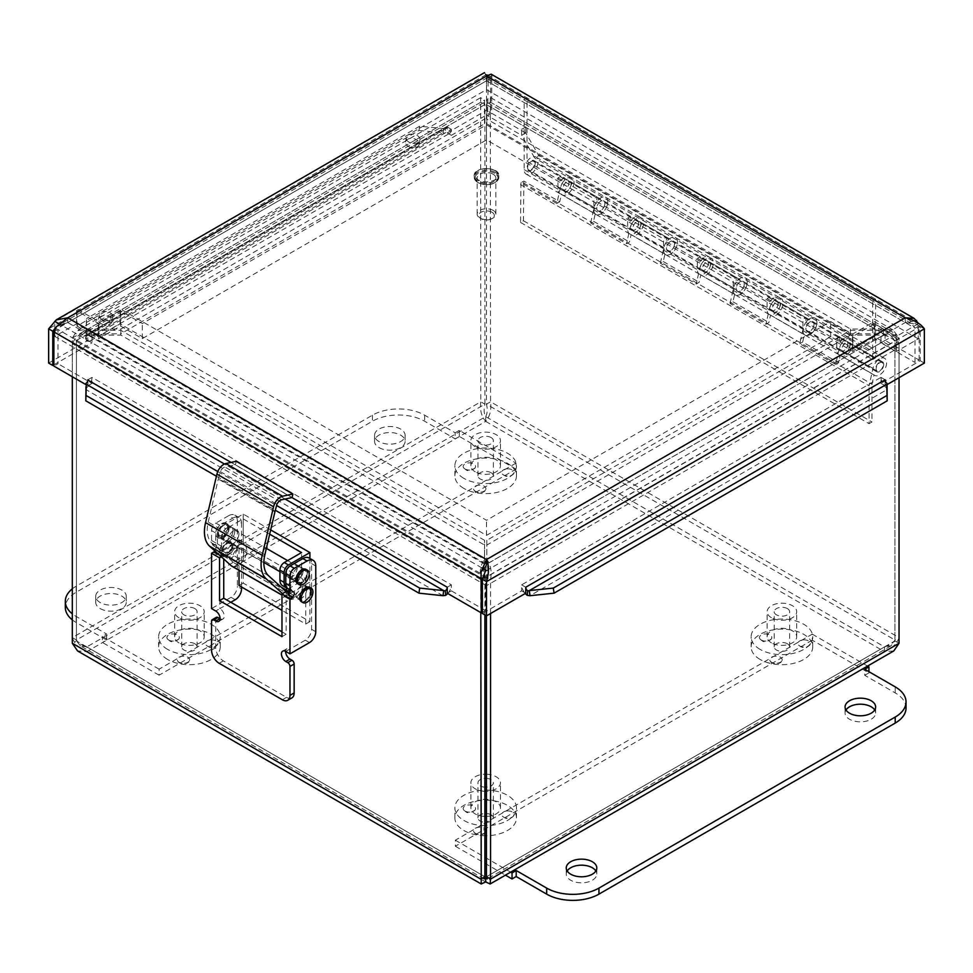 <?xml version="1.0" encoding="UTF-8"?>
<svg xmlns="http://www.w3.org/2000/svg" width="973" height="973" viewBox="0 0 973 973"><rect width="100%" height="100%" fill="white"/><g stroke="black" fill="none" stroke-linecap="round" stroke-linejoin="round"><path stroke-width="0.73" stroke-dasharray="4.87 3.65" d="M802.555 639.991A6.215 3.588 0 0 0 798.164 644.381A6.215 3.588 0 0 0 798.626 645.087A6.215 3.588 0 0 0 804.16 647.045A6.215 3.588 0 0 0 809.694 645.087A6.215 3.588 0 0 0 808.989 641.207A6.215 3.588 0 0 0 802.555 639.991M781.976 660.667A6.215 3.588 0 0 0 777.585 656.276A6.215 3.588 0 0 0 771.151 657.48A6.215 3.588 0 0 0 770.434 661.36A6.215 3.588 0 0 0 775.968 663.318A6.215 3.588 0 0 0 781.514 661.36A6.215 3.588 0 0 0 781.976 660.667M761.263 640.039A6.215 3.588 0 0 0 770.044 640.039A6.215 3.588 0 0 0 771.188 639.127A6.215 3.588 0 0 0 765.654 633.922A6.215 3.588 0 0 0 760.12 639.127A6.215 3.588 0 0 0 761.263 640.039M787.364 643.761A7.687 4.439 0 0 0 778.984 642.8A7.687 4.439 0 0 0 774.24 646.899A7.687 4.439 0 0 0 781.927 651.338A7.687 4.439 0 0 0 789.626 646.899A7.687 4.439 0 0 0 787.364 643.761M787.364 608.587A7.687 4.439 180 0 1 789.626 611.725A7.687 4.439 180 0 1 784.87 615.824A7.687 4.439 180 0 1 776.49 614.863A7.687 4.439 180 0 1 774.24 611.725A7.687 4.439 180 0 1 778.984 607.626A7.687 4.439 180 0 1 787.364 608.587M771.48 617.758A14.79 8.538 180 0 1 767.138 611.725A14.79 8.538 180 0 1 781.927 603.187A14.79 8.538 180 0 1 796.717 611.725A14.79 8.538 180 0 1 787.595 619.606A14.79 8.538 180 0 1 771.48 617.758M771.48 642.873A14.79 8.538 180 0 1 767.138 636.841A14.79 8.538 180 0 1 781.927 628.303A14.79 8.538 180 0 1 796.717 636.841A14.79 8.538 180 0 1 787.595 644.722A14.79 8.538 180 0 1 771.48 642.873M760.144 649.417A30.808 17.782 180 0 1 751.12 636.841A30.808 17.782 180 0 1 781.927 619.047A30.808 17.782 180 0 1 812.735 636.841A30.808 17.782 180 0 1 793.725 653.272A30.808 17.782 180 0 1 760.144 649.417M760.144 659.475A30.808 17.782 180 0 1 751.12 646.899A30.808 17.782 180 0 1 781.927 629.117A30.808 17.782 180 0 1 812.735 646.899A30.808 17.782 180 0 1 793.725 663.331A30.808 17.782 180 0 1 760.144 659.475M506.301 811.044A6.215 3.588 0 0 0 501.91 815.435A6.215 3.588 0 0 0 502.372 816.128A6.215 3.588 0 0 0 507.906 818.086A6.215 3.588 0 0 0 513.44 816.128A6.215 3.588 0 0 0 512.735 812.248A6.215 3.588 0 0 0 506.301 811.044M485.709 831.708A6.215 3.588 0 0 0 481.319 827.318A6.215 3.588 0 0 0 474.885 828.522A6.215 3.588 0 0 0 474.179 832.402A6.215 3.588 0 0 0 479.713 834.36A6.215 3.588 0 0 0 485.247 832.402A6.215 3.588 0 0 0 485.709 831.708M465.009 811.081A6.215 3.588 0 0 0 473.79 811.081A6.215 3.588 0 0 0 474.933 810.168A6.215 3.588 0 0 0 469.4 804.963A6.215 3.588 0 0 0 463.866 810.168A6.215 3.588 0 0 0 465.009 811.081M491.11 814.802A7.687 4.439 0 0 0 482.73 813.842A7.687 4.439 0 0 0 477.986 817.94A7.687 4.439 0 0 0 485.673 822.38A7.687 4.439 0 0 0 493.36 817.94A7.687 4.439 0 0 0 491.11 814.802M486.439 778.351A7.687 4.439 180 0 1 491.11 779.628A7.687 4.439 180 0 1 493.36 782.766A7.687 4.439 180 0 1 486.439 787.181M484.907 787.181A7.687 4.439 180 0 1 480.236 785.904A7.687 4.439 180 0 1 477.986 782.766A7.687 4.439 180 0 1 484.907 778.351M484.907 791.292A14.79 8.538 180 0 1 475.213 788.799A14.79 8.538 180 0 1 470.883 782.766A14.79 8.538 180 0 1 484.907 774.24M486.439 774.24A14.79 8.538 180 0 1 500.463 782.766A14.79 8.538 180 0 1 486.439 791.292M484.907 816.408A14.79 8.538 180 0 1 475.213 813.915A14.79 8.538 180 0 1 470.883 807.882A14.79 8.538 180 0 1 485.673 799.344A14.79 8.538 180 0 1 500.463 807.882A14.79 8.538 180 0 1 486.439 816.408M484.907 825.663A30.808 17.782 180 0 1 463.89 820.458A30.808 17.782 180 0 1 454.865 807.882A30.808 17.782 180 0 1 485.673 790.088A30.808 17.782 180 0 1 516.481 807.882A30.808 17.782 180 0 1 486.439 825.663M484.907 835.722A30.808 17.782 180 0 1 463.89 830.516A30.808 17.782 180 0 1 454.865 817.94A30.808 17.782 180 0 1 485.673 800.159A30.808 17.782 180 0 1 516.481 817.94A30.808 17.782 180 0 1 486.439 835.722M506.301 468.95A6.215 3.588 0 0 0 501.91 473.34A6.215 3.588 0 0 0 502.372 474.046A6.215 3.588 0 0 0 507.906 476.004A6.215 3.588 0 0 0 513.44 474.046A6.215 3.588 0 0 0 512.735 470.166A6.215 3.588 0 0 0 506.301 468.95M485.709 489.626A6.215 3.588 0 0 0 481.319 485.235A6.215 3.588 0 0 0 474.885 486.439A6.215 3.588 0 0 0 474.179 490.319A6.215 3.588 0 0 0 479.713 492.277A6.215 3.588 0 0 0 485.247 490.319A6.215 3.588 0 0 0 485.709 489.626M465.009 468.998A6.215 3.588 0 0 0 473.79 468.998A6.215 3.588 0 0 0 474.933 468.086A6.215 3.588 0 0 0 469.4 462.868A6.215 3.588 0 0 0 463.866 468.086A6.215 3.588 0 0 0 465.009 468.998M491.11 472.72A7.687 4.439 0 0 0 482.73 471.759A7.687 4.439 0 0 0 477.986 475.858A7.687 4.439 0 0 0 485.673 480.297A7.687 4.439 0 0 0 493.36 475.858A7.687 4.439 0 0 0 491.11 472.72M491.11 437.546A7.687 4.439 180 0 1 493.36 440.684A7.687 4.439 180 0 1 488.616 444.783A7.687 4.439 180 0 1 480.236 443.822A7.687 4.439 180 0 1 477.986 440.684A7.687 4.439 180 0 1 482.73 436.585A7.687 4.439 180 0 1 491.11 437.546M475.213 446.716A14.79 8.538 180 0 1 470.883 440.684A14.79 8.538 180 0 1 485.673 432.146A14.79 8.538 180 0 1 500.463 440.684A14.79 8.538 180 0 1 491.329 448.565A14.79 8.538 180 0 1 475.213 446.716M475.213 471.832A14.79 8.538 180 0 1 470.883 465.799A14.79 8.538 180 0 1 485.673 457.261A14.79 8.538 180 0 1 500.463 465.799A14.79 8.538 180 0 1 491.329 473.681A14.79 8.538 180 0 1 475.213 471.832M463.89 478.375A30.808 17.782 180 0 1 454.865 465.799A30.808 17.782 180 0 1 485.673 448.006A30.808 17.782 180 0 1 516.481 465.799A30.808 17.782 180 0 1 497.458 482.231A30.808 17.782 180 0 1 463.89 478.375M463.89 488.434A30.808 17.782 180 0 1 454.865 475.858A30.808 17.782 180 0 1 485.673 458.076A30.808 17.782 180 0 1 516.481 475.858A30.808 17.782 180 0 1 497.458 492.289A30.808 17.782 180 0 1 463.89 488.434M210.046 639.991A6.215 3.588 0 0 0 205.656 644.381A6.215 3.588 0 0 0 206.118 645.087A6.215 3.588 0 0 0 211.652 647.045A6.215 3.588 0 0 0 217.186 645.087A6.215 3.588 0 0 0 216.48 641.207A6.215 3.588 0 0 0 210.046 639.991M189.455 660.667A6.215 3.588 0 0 0 185.065 656.276A6.215 3.588 0 0 0 178.631 657.48A6.215 3.588 0 0 0 177.925 661.36A6.215 3.588 0 0 0 183.459 663.318A6.215 3.588 0 0 0 188.993 661.36A6.215 3.588 0 0 0 189.455 660.667M168.755 640.039A6.215 3.588 0 0 0 177.536 640.039A6.215 3.588 0 0 0 178.679 639.127A6.215 3.588 0 0 0 173.145 633.922A6.215 3.588 0 0 0 167.611 639.127A6.215 3.588 0 0 0 168.755 640.039M194.855 643.761A7.687 4.439 0 0 0 186.475 642.8A7.687 4.439 0 0 0 181.732 646.899A7.687 4.439 0 0 0 189.419 651.338A7.687 4.439 0 0 0 197.105 646.899A7.687 4.439 0 0 0 194.855 643.761M194.855 608.587A7.687 4.439 180 0 1 197.105 611.725A7.687 4.439 180 0 1 192.362 615.824A7.687 4.439 180 0 1 183.982 614.863A7.687 4.439 180 0 1 181.732 611.725A7.687 4.439 180 0 1 186.475 607.626A7.687 4.439 180 0 1 194.855 608.587M178.959 617.758A14.79 8.538 180 0 1 174.629 611.725A14.79 8.538 180 0 1 189.419 603.187A14.79 8.538 180 0 1 204.208 611.725A14.79 8.538 180 0 1 195.074 619.606A14.79 8.538 180 0 1 178.959 617.758M178.959 642.873A14.79 8.538 180 0 1 174.629 636.841A14.79 8.538 180 0 1 189.419 628.303A14.79 8.538 180 0 1 204.208 636.841A14.79 8.538 180 0 1 195.074 644.722A14.79 8.538 180 0 1 178.959 642.873M167.636 649.417A30.808 17.782 180 0 1 158.611 636.841A30.808 17.782 180 0 1 189.419 619.047A30.808 17.782 180 0 1 220.226 636.841A30.808 17.782 180 0 1 201.204 653.272A30.808 17.782 180 0 1 167.636 649.417M167.636 659.475A30.808 17.782 180 0 1 158.611 646.899A30.808 17.782 180 0 1 189.419 629.117A30.808 17.782 180 0 1 220.226 646.899A30.808 17.782 180 0 1 201.204 663.331A30.808 17.782 180 0 1 167.636 659.475M812.248 640.173L455.352 846.23L455.352 840.198L812.248 634.141L812.248 640.173L868.925 672.902L868.925 671.686M812.248 634.141L867.563 666.079M906.033 707.991A36.974 21.345 0 0 0 895.209 692.898L864.742 675.311L864.742 669.278M864.742 675.311L868.925 672.902M455.352 846.23L505.437 875.153M455.352 840.198L510.667 872.136M567.162 870.981A15.276 8.818 0 0 0 566.237 873.997A15.276 8.818 0 0 0 570.713 880.237A15.276 8.818 0 0 0 587.364 882.158A15.276 8.818 0 0 0 596.802 873.997A15.276 8.818 0 0 0 595.877 870.981M845.999 709.998A15.276 8.818 0 0 0 845.075 713.027A15.276 8.818 0 0 0 849.551 719.266A15.276 8.818 0 0 0 866.201 721.175A15.276 8.818 0 0 0 875.627 713.027A15.276 8.818 0 0 0 874.715 709.998M515.994 463.099L159.098 669.156L159.098 675.189L515.994 469.132L515.994 463.099L459.329 430.382L459.329 436.415L455.145 438.835L424.678 421.248A36.974 21.345 0 0 0 372.404 421.248L76.137 592.289A36.974 21.345 0 0 0 65.313 607.383M515.994 469.132L459.329 436.415M72.306 588.847A36.974 21.345 180 0 1 76.137 586.245L372.404 415.203A36.974 21.345 180 0 1 424.678 415.203L455.145 432.79L455.145 438.835M455.145 432.79L459.329 430.382M159.098 669.156L102.42 636.439L106.604 634.019L76.137 616.432A36.974 21.345 180 0 1 72.306 613.841M159.098 675.189L102.42 642.472L102.42 636.439M72.306 619.874A36.974 21.345 0 0 0 76.137 622.465L106.604 640.052L102.42 642.472M106.604 640.052L106.604 634.019M100.195 608.587A15.276 8.818 0 0 0 116.845 610.497A15.276 8.818 0 0 0 126.271 602.348A15.276 8.818 0 0 0 110.995 593.53A15.276 8.818 0 0 0 95.719 602.348A15.276 8.818 0 0 0 100.195 608.587M100.195 602.555A15.276 8.818 180 0 1 95.719 596.315A15.276 8.818 180 0 1 110.995 587.485A15.276 8.818 180 0 1 126.271 596.315A15.276 8.818 180 0 1 116.845 604.464A15.276 8.818 180 0 1 100.195 602.555M379.02 447.604A15.276 8.818 0 0 0 395.67 449.514A15.276 8.818 0 0 0 405.109 441.365A15.276 8.818 0 0 0 389.82 432.547A15.276 8.818 0 0 0 374.544 441.365A15.276 8.818 0 0 0 379.02 447.604M379.02 441.572A15.276 8.818 180 0 1 374.544 435.332A15.276 8.818 180 0 1 389.82 426.502A15.276 8.818 180 0 1 405.109 435.332A15.276 8.818 180 0 1 395.67 443.481A15.276 8.818 180 0 1 379.02 441.572M893.786 650.937L884.53 651.642L884.53 646.899L890.879 645.902L894.929 640.903L486.439 876.734L884.53 646.899L485.673 416.626C483.897 413.355 483.63 409.207 484.907 404.172L480.796 401.8L480.662 97.665L484.542 100.061L484.542 119.047L120.847 329.032L87.947 329.032L76.976 330.82L72.306 338.057L72.306 637.631C74.495 643.834 79.336 648.505 86.816 651.642L77.56 650.925M884.53 646.899C889.517 645.476 892.983 643.189 894.929 640.003L899.04 637.631L899.04 338.057L894.929 340.428L890.319 335.101L883.399 333.775L850.499 333.775L486.804 123.802L486.804 100.061L490.307 97.543L490.562 401.8C491.584 409.852 489.954 416.371 485.673 421.37L485.673 416.626L86.816 646.899C81.829 645.476 78.363 643.189 76.429 640.003L76.429 340.428L72.306 338.057L480.796 102.226L484.907 104.598C483.253 102.031 483.131 102.092 484.542 104.804L484.542 123.802L120.847 333.775L120.847 329.032M484.128 878.96L80.467 645.902L86.816 646.899L86.816 651.642L485.673 421.37C481.392 416.371 479.774 409.852 480.796 401.8L72.306 637.631L76.429 640.003L484.907 404.172L484.907 104.598L76.429 340.428L81.039 335.101L87.947 333.775L120.847 333.775M484.542 104.804L87.947 333.775L87.947 329.032L484.542 100.061L484.542 104.804C483.131 102.092 483.253 102.031 484.907 104.598M484.542 123.802L484.542 119.047M72.306 376.746L72.306 343.7C74.872 337.716 80.09 333.252 87.947 330.334L120.847 330.334L484.542 540.319L484.542 559.305C480.638 564.522 479.397 571.26 480.796 579.531L480.796 612.576M484.907 614.948L484.907 577.159L480.796 579.531L72.306 343.7L76.429 341.316C78.74 338.361 82.583 336.281 87.947 335.089L120.847 335.089L484.542 545.062L484.542 540.319M80.467 645.902L76.429 640.903L76.429 341.316L484.907 577.159C483.253 571.905 483.131 567.539 484.542 564.048L484.542 545.062M484.542 564.048L484.542 559.305L87.947 330.334L87.947 335.089L484.542 564.048M120.847 335.089L120.847 330.334M490.562 613.525L490.562 579.531C491.961 571.26 490.708 564.522 486.804 559.305L486.804 540.319L850.499 330.334L883.399 330.334C891.256 333.252 896.474 337.716 899.04 343.7L899.04 377.694M899.04 643.275L894.929 640.903L894.929 341.316L899.04 343.7L490.562 579.531L486.439 577.159C488.093 571.905 488.215 567.539 486.804 564.048L486.804 545.062L850.499 335.089L850.499 330.334M486.439 615.836L486.439 577.159L894.929 341.316C892.606 338.361 888.763 336.281 883.399 335.089L850.499 335.089M883.399 335.089L883.399 330.334L486.804 559.305L486.804 564.048L883.399 335.089M486.804 545.062L486.804 540.319M485.673 416.626C487.461 413.355 487.716 409.207 486.439 404.172L486.439 104.598L490.562 102.226L899.04 338.057L893.226 330.066L883.399 329.032L850.499 329.032L486.804 119.047M485.673 421.37L884.53 651.642C892.01 648.505 896.851 643.834 899.04 637.631L490.562 401.8L486.439 404.172L894.929 640.003L894.929 340.428L486.439 104.598C488.093 102.031 488.215 102.092 486.804 104.804L486.804 123.802M486.804 104.804L486.804 100.061L883.399 329.032L883.399 333.775L486.804 104.804C488.215 102.092 488.093 102.031 486.439 104.598M850.499 333.775L850.499 329.032M86.816 646.899L484.907 876.734L76.429 640.903L72.306 643.275M593.846 209.876A9.864 5.692 120 0 0 595.89 214.388A9.864 5.692 120 0 0 605.741 208.696A9.864 5.692 120 0 0 605.741 197.324A9.864 5.692 120 0 0 596.765 201.654L596.765 196.935L593.846 198.614L593.846 209.876L627.658 229.397L627.658 218.134L630.565 216.444L630.565 221.175A9.864 5.692 -60 0 1 639.553 216.833A9.864 5.692 -60 0 1 639.553 228.217A9.864 5.692 -60 0 1 629.701 233.909A9.864 5.692 -60 0 1 627.658 229.397M604.878 203.515A5.741 3.308 -60 0 1 602.372 209.292A5.741 3.308 -60 0 1 597.945 210.825A5.741 3.308 -60 0 1 597.945 204.196A5.741 3.308 -60 0 1 603.686 200.888A5.741 3.308 -60 0 1 604.878 203.515A5.741 3.308 120 0 0 603.686 200.888A5.741 3.308 120 0 0 597.945 204.196A5.741 3.308 120 0 0 597.945 210.825A5.741 3.308 120 0 0 602.372 209.292A5.741 3.308 120 0 0 604.878 203.515M560.862 180.929A9.864 5.692 -60 0 1 569.85 176.587A9.864 5.692 -60 0 1 569.85 187.971A9.864 5.692 -60 0 1 559.986 193.663A9.864 5.692 -60 0 1 557.943 189.151L557.943 177.889L560.862 176.198L560.862 180.929L527.05 161.409L527.05 97.92L524.143 99.611L524.143 169.63A9.864 5.692 120 0 0 526.186 174.143A9.864 5.692 120 0 0 536.038 168.451A9.864 5.692 120 0 0 536.038 157.079A9.864 5.692 120 0 0 527.05 161.409M568.974 182.79A5.741 3.308 120 0 0 567.782 180.163A5.741 3.308 120 0 0 562.053 183.471A5.741 3.308 120 0 0 562.053 190.1A5.741 3.308 120 0 0 566.468 188.555A5.741 3.308 120 0 0 568.974 182.79M596.765 196.935L560.862 176.198M557.943 177.889L593.846 198.614M663.55 250.122A9.864 5.692 120 0 0 665.593 254.634A9.864 5.692 120 0 0 675.457 248.942A9.864 5.692 120 0 0 675.457 237.558A9.864 5.692 120 0 0 666.469 241.9L666.469 237.169L663.55 238.859L663.55 250.122L697.361 269.643L697.361 258.38L700.28 256.69L700.28 261.421A9.864 5.692 -60 0 1 709.256 257.079A9.864 5.692 -60 0 1 709.256 268.463A9.864 5.692 -60 0 1 699.405 274.155A9.864 5.692 -60 0 1 697.361 269.643M674.581 243.761A5.741 3.308 -60 0 1 672.075 249.538A5.741 3.308 -60 0 1 667.66 251.07A5.741 3.308 -60 0 1 667.66 244.442A5.741 3.308 -60 0 1 673.389 241.134A5.741 3.308 -60 0 1 674.581 243.761A5.741 3.308 120 0 0 673.389 241.134A5.741 3.308 120 0 0 667.66 244.442A5.741 3.308 120 0 0 667.66 251.07A5.741 3.308 120 0 0 672.075 249.538A5.741 3.308 120 0 0 674.581 243.761M638.677 223.036A5.741 3.308 120 0 0 637.497 220.409A5.741 3.308 120 0 0 631.757 223.717A5.741 3.308 120 0 0 631.757 230.346A5.741 3.308 120 0 0 636.172 228.801A5.741 3.308 120 0 0 638.677 223.036M666.469 237.169L630.565 216.444M627.658 218.134L663.55 238.859M733.265 290.368A9.864 5.692 120 0 0 735.308 294.88A9.864 5.692 120 0 0 745.16 289.188A9.864 5.692 120 0 0 745.16 277.804A9.864 5.692 120 0 0 736.172 282.146L736.172 277.414L733.265 279.105L733.265 290.368L767.065 309.888L767.065 298.626L769.984 296.935L769.984 301.666A9.864 5.692 -60 0 1 778.972 297.324A9.864 5.692 -60 0 1 778.972 308.709A9.864 5.692 -60 0 1 769.108 314.401A9.864 5.692 -60 0 1 767.065 309.888M744.284 284.007A5.741 3.308 -60 0 1 741.779 289.784A5.741 3.308 -60 0 1 737.364 291.316A5.741 3.308 -60 0 1 737.364 284.688A5.741 3.308 -60 0 1 743.104 281.379A5.741 3.308 -60 0 1 744.284 284.007A5.741 3.308 120 0 0 743.104 281.379A5.741 3.308 120 0 0 737.364 284.688A5.741 3.308 120 0 0 737.364 291.316A5.741 3.308 120 0 0 741.779 289.784A5.741 3.308 120 0 0 744.284 284.007M708.393 263.282A5.741 3.308 120 0 0 707.201 260.655A5.741 3.308 120 0 0 701.46 263.963A5.741 3.308 120 0 0 701.46 270.591A5.741 3.308 120 0 0 705.887 269.047A5.741 3.308 120 0 0 708.393 263.282M736.172 277.414L700.28 256.69M697.361 258.38L733.265 279.105M802.968 330.613A9.864 5.692 120 0 0 805.012 335.126A9.864 5.692 120 0 0 814.863 329.433A9.864 5.692 120 0 0 814.863 318.049A9.864 5.692 120 0 0 805.887 322.391L805.887 317.66L802.968 319.351L802.968 330.613L836.78 350.134L836.78 338.872L872.672 359.596L872.672 300.839L524.143 99.611M814 324.252A5.741 3.308 -60 0 1 811.494 330.017A5.741 3.308 -60 0 1 807.067 331.562A5.741 3.308 -60 0 1 807.067 324.933A5.741 3.308 -60 0 1 812.808 321.625A5.741 3.308 -60 0 1 814 324.252A5.741 3.308 120 0 0 812.808 321.625A5.741 3.308 120 0 0 807.067 324.933A5.741 3.308 120 0 0 807.067 331.562A5.741 3.308 120 0 0 811.494 330.017A5.741 3.308 120 0 0 814 324.252M778.096 303.527A5.741 3.308 120 0 0 776.904 300.9A5.741 3.308 120 0 0 771.175 304.208A5.741 3.308 120 0 0 771.175 310.837A5.741 3.308 120 0 0 775.59 309.292A5.741 3.308 120 0 0 778.096 303.527M805.887 317.66L769.984 296.935M767.065 298.626L802.968 319.351M872.672 359.596L875.591 357.906L839.687 337.181L839.687 341.912L805.887 322.391M839.687 341.912A9.864 5.692 -60 0 1 848.675 337.57A9.864 5.692 -60 0 1 848.675 348.954A9.864 5.692 -60 0 1 838.823 354.646A9.864 5.692 -60 0 1 836.78 350.134M769.984 301.666L736.172 282.146M700.28 261.421L666.469 241.9M630.565 221.175L596.765 201.654M847.799 343.773A5.741 3.308 120 0 0 846.619 341.146A5.741 3.308 120 0 0 840.879 344.454A5.741 3.308 120 0 0 840.879 351.083A5.741 3.308 120 0 0 845.294 349.538A5.741 3.308 120 0 0 847.799 343.773M836.78 338.872L839.687 337.181M872.672 300.839L875.591 299.149L875.591 357.906M875.591 299.149L527.05 97.92M535.162 163.269A5.741 3.308 120 0 0 533.982 160.642A5.741 3.308 120 0 0 528.242 163.951A5.741 3.308 120 0 0 528.242 170.579A5.741 3.308 120 0 0 532.657 169.047A5.741 3.308 120 0 0 535.162 163.269M531.428 169.436A4.926 2.846 120 0 0 534.384 165.082A4.926 2.846 120 0 0 533.569 161.348A4.926 2.846 120 0 0 528.643 164.194A4.926 2.846 120 0 0 528.643 169.874A4.926 2.846 120 0 0 531.428 169.436M879.969 370.652A4.926 2.846 120 0 0 882.925 366.31A4.926 2.846 120 0 0 882.11 362.564A4.926 2.846 120 0 0 877.184 365.41A4.926 2.846 120 0 0 877.184 371.102A4.926 2.846 120 0 0 879.969 370.652M556.836 203.479L520.944 182.754L523.851 181.063L559.755 201.788L561.421 194.369A9.864 5.692 120 0 0 562.078 194.88A9.864 5.692 120 0 0 571.942 189.188A9.864 5.692 120 0 0 571.942 177.804A9.864 5.692 120 0 0 560.326 187.911L556.836 203.479L559.755 201.788M571.066 183.994A5.741 3.308 -60 0 1 568.56 189.771A5.741 3.308 -60 0 1 564.145 191.304A5.741 3.308 -60 0 1 564.145 184.675A5.741 3.308 -60 0 1 569.874 181.367A5.741 3.308 -60 0 1 571.066 183.994M590.647 222.999L594.138 207.419A9.864 5.692 -60 0 1 605.741 197.324A9.864 5.692 -60 0 1 605.741 208.696A9.864 5.692 -60 0 1 595.89 214.388A9.864 5.692 -60 0 1 595.221 213.89L593.566 221.309L590.647 222.999L626.551 243.724L629.458 242.034L631.124 234.615A9.864 5.692 120 0 0 631.781 235.125A9.864 5.692 120 0 0 641.645 229.433A9.864 5.692 120 0 0 641.645 218.049A9.864 5.692 120 0 0 630.03 228.144L626.551 243.724M640.769 224.24A5.741 3.308 -60 0 1 638.264 230.017A5.741 3.308 -60 0 1 633.849 231.55A5.741 3.308 -60 0 1 633.849 224.921A5.741 3.308 -60 0 1 639.589 221.613A5.741 3.308 -60 0 1 640.769 224.24M593.566 221.309L629.458 242.034M660.351 263.245L663.841 247.665A9.864 5.692 -60 0 1 675.457 237.558A9.864 5.692 -60 0 1 675.457 248.942A9.864 5.692 -60 0 1 665.593 254.634A9.864 5.692 -60 0 1 664.936 254.135L663.27 261.555L660.351 263.245L696.254 283.97L699.173 282.279L700.828 274.86A9.864 5.692 120 0 0 701.497 275.359A9.864 5.692 120 0 0 711.348 269.679A9.864 5.692 120 0 0 711.348 258.295A9.864 5.692 120 0 0 699.745 268.39L696.254 283.97M710.485 264.486A5.741 3.308 -60 0 1 707.979 270.263A5.741 3.308 -60 0 1 703.552 271.795A5.741 3.308 -60 0 1 703.552 265.167A5.741 3.308 -60 0 1 709.293 261.859A5.741 3.308 -60 0 1 710.485 264.486M663.27 261.555L699.173 282.279M730.066 303.491L733.545 287.911A9.864 5.692 -60 0 1 745.16 277.804A9.864 5.692 -60 0 1 745.16 289.188A9.864 5.692 -60 0 1 735.308 294.88A9.864 5.692 -60 0 1 734.639 294.381L732.973 301.8L730.066 303.491L765.958 324.216L768.877 322.525L770.543 315.106A9.864 5.692 120 0 0 771.2 315.605A9.864 5.692 120 0 0 781.064 309.913A9.864 5.692 120 0 0 781.064 298.541A9.864 5.692 120 0 0 769.448 308.636L765.958 324.216M780.188 304.731A5.741 3.308 -60 0 1 777.682 310.509A5.741 3.308 -60 0 1 773.267 312.041A5.741 3.308 -60 0 1 773.267 305.413A5.741 3.308 -60 0 1 778.996 302.104A5.741 3.308 -60 0 1 780.188 304.731M732.973 301.8L768.877 322.525M520.944 182.754L520.531 222.428L523.438 220.749L523.851 181.063M520.531 184.602L869.059 385.819L872.963 368.402A9.864 5.692 -60 0 1 884.579 358.295A9.864 5.692 -60 0 1 884.579 369.679A9.864 5.692 -60 0 1 874.715 375.371A9.864 5.692 -60 0 1 874.058 374.873L871.978 384.14L871.978 421.978L869.059 423.656L869.059 385.819M840.246 355.352A9.864 5.692 120 0 0 840.915 355.85A9.864 5.692 120 0 0 850.767 350.158A9.864 5.692 120 0 0 850.767 338.786A9.864 5.692 120 0 0 839.152 348.881L835.673 364.461L799.77 343.737L803.26 328.156A9.864 5.692 -60 0 1 814.863 318.049A9.864 5.692 -60 0 1 814.863 329.433A9.864 5.692 -60 0 1 805.012 335.126A9.864 5.692 -60 0 1 804.343 334.627L802.689 342.046L838.58 362.771L840.246 355.352L874.058 374.873M770.543 315.106L804.343 334.627M700.828 274.86L734.639 294.381M631.124 234.615L664.936 254.135M561.421 194.369L595.221 213.89M523.438 182.912L871.978 384.14M802.689 342.046L799.77 343.737M835.673 364.461L838.58 362.771M849.891 344.977A5.741 3.308 -60 0 1 847.386 350.754A5.741 3.308 -60 0 1 842.971 352.287A5.741 3.308 -60 0 1 842.971 345.658A5.741 3.308 -60 0 1 848.711 342.35A5.741 3.308 -60 0 1 849.891 344.977M883.703 364.498A5.741 3.308 -60 0 1 881.197 370.263A5.741 3.308 -60 0 1 876.782 371.808A5.741 3.308 -60 0 1 876.782 365.179A5.741 3.308 -60 0 1 882.511 361.871A5.741 3.308 -60 0 1 883.703 364.498M520.531 222.428L869.059 423.656M523.438 220.749L871.978 421.978M918.257 338.872L486.5 89.601L76.964 326.04L98.747 338.616L120.53 326.04L142.313 338.616L486.5 139.905L852.907 351.448L874.691 338.872L896.474 351.448L918.257 338.872L918.257 323.778L896.474 336.366L874.691 323.778L852.907 336.366L486.5 124.824L142.313 323.535L120.53 310.959L98.747 323.535L76.964 310.959L485.977 74.812M896.474 351.448L896.474 336.366M874.691 338.872L874.691 323.778M852.907 351.448L852.907 336.366M486.5 139.905L486.5 124.824M142.313 338.616L142.313 323.535M120.53 326.04L120.53 310.959M98.747 338.616L98.747 323.535M76.964 326.04L76.964 310.959M486.5 89.601L486.5 74.507M487.522 75.103L918.257 323.778M896.036 349.246L874.253 336.67L852.47 349.246L830.687 336.67L486.5 535.381L120.093 323.839L98.309 336.415L76.526 323.839L54.743 336.415L54.743 321.321L76.526 308.745L98.309 321.321L120.093 308.745L486.5 520.287L830.687 321.577L852.47 334.153L874.253 321.577L896.036 334.153L486.5 570.592L486.5 585.685L896.036 349.246L896.036 334.153M76.526 323.839L76.526 308.745M98.309 336.415L98.309 321.321M120.093 323.839L120.093 308.745M486.5 535.381L486.5 520.287M830.687 336.67L830.687 321.577M852.47 349.246L852.47 334.153M874.253 336.67L874.253 321.577M481.915 567.94L58.842 323.693M54.743 336.415L486.5 585.685M493.116 210.363A9.365 5.412 180 0 1 495.865 214.194A9.365 5.412 180 0 1 493.116 218.013A9.365 5.412 180 0 1 479.884 218.013L479.884 218.013A9.365 5.412 180 0 1 477.135 214.194A9.365 5.412 180 0 1 482.912 209.195A9.365 5.412 180 0 1 493.116 210.363M492.022 212.26A7.82 4.512 0 0 0 480.978 212.26A7.82 4.512 0 0 0 480.966 218.645A7.82 4.512 0 0 0 492.034 218.645A7.82 4.512 0 0 0 492.022 212.26M493.116 174.203A9.365 5.412 0 0 0 482.912 173.024A9.365 5.412 0 0 0 477.135 178.023A9.365 5.412 0 0 0 479.884 181.842A9.365 5.412 0 0 0 490.088 183.021A9.365 5.412 0 0 0 495.865 178.023A9.365 5.412 0 0 0 493.116 174.203M48.65 363.087L87.898 340.416L92.009 342.8L92.021 336.792L451.35 129.336L451.363 135.32L490.611 112.661L486.5 110.29L486.5 76.052C483.885 71.528 483.885 71.528 486.5 76.052L486.5 80.066L485.174 73.766L489.978 78.059L486.5 76.052L48.65 328.838M53.88 364.814L92.009 342.8M56.422 326.697L67.769 322.55L486.5 80.795L905.231 322.55L911.251 323.425L915.009 328.193L487.619 81.44L491.73 79.068L491.73 113.306L487.619 115.69L488.178 79.178L486.5 80.795L487.437 77.658L490.611 78.424L490.611 112.661M482.389 612.212L485.381 610.485L485.381 576.235C484.262 571.406 484.639 567.429 486.5 564.304L67.769 322.55L59.134 324.933L56.093 327.183M67.769 317.806L67.769 322.55C63.014 324.009 59.767 326.32 57.991 329.482L53.88 331.866M885.102 380.066L885.102 385.746L880.991 383.362L880.979 377.378L521.65 584.834L521.637 590.842L482.389 613.501M886.926 384.688L885.102 385.746M914.669 320.956L905.231 322.55L486.5 564.304L485.77 570.178M905.231 317.806L905.231 322.55C911.725 323 916.724 324.301 920.239 326.466L920.239 360.703L880.991 383.362M920.872 326.831L924.35 328.838M483.435 577.366L485.381 576.235L57.991 329.482L57.991 363.72L53.88 366.103M87.911 379.762L92.021 377.378L92.009 383.362L57.991 363.72M92.009 383.362L87.898 385.746L86.074 384.688M485.381 610.485L451.363 590.842L451.35 584.834L92.021 377.402A8.903 5.133 -60 0 1 86.378 387.886L86.062 384.469M491.085 74.143L491.937 75.249L491.73 79.068L919.12 325.821L918.293 323.218M491.937 75.249L486.5 80.066M52.761 331.221L490.611 78.424L489.978 78.059M920.239 360.703L924.35 363.087M491.73 113.306L525.748 132.948L521.637 135.32L521.65 129.336L521.65 135.332L487.619 115.69M919.12 360.059L919.12 325.821L915.009 328.193L915.009 362.442L919.12 360.059L885.102 340.416L885.089 334.42L880.979 336.792L880.979 342.8L915.009 362.442M525.761 132.973L521.65 135.344L534.736 158.015L538.847 155.644L525.761 132.973L525.761 126.964L525.748 132.948M885.089 340.428L867.892 350.365L885.089 340.428L885.089 334.432M885.102 334.432L880.979 336.816L880.979 342.788L885.102 340.416M447.252 593.214L451.363 590.842M87.898 385.746L87.898 380.066M86.098 336.281L86.378 340.781L85.624 339.139L86.098 336.281M443.469 129.956L442.983 132.815L445.707 133.325L445.281 128.351L443.7 128.545L443.469 129.956M886.938 384.469L886.622 387.886L887.376 389.382L530.017 595.707M442.983 595.707L85.624 389.382L86.378 387.886M407.48 145.889A6.896 4.61 9.5 0 0 414.595 147.665A6.896 4.61 9.5 0 0 419.156 144.211A6.896 4.61 9.5 0 0 413.124 138.519A6.896 4.61 9.5 0 0 405.546 141.924A6.896 4.61 9.5 0 0 407.48 145.889M408.186 141.62A6.896 4.61 -170.5 0 1 406.264 137.667A6.896 4.61 -170.5 0 1 413.829 134.25A6.896 4.61 -170.5 0 1 419.874 139.942A6.896 4.61 -170.5 0 1 415.313 143.408A6.896 4.61 -170.5 0 1 408.186 141.62M100.426 323.158A6.896 4.61 9.5 0 0 107.553 324.933A6.896 4.61 9.5 0 0 112.114 321.479A6.896 4.61 9.5 0 0 106.069 315.787A6.896 4.61 9.5 0 0 98.504 319.193A6.896 4.61 9.5 0 0 100.426 323.158M101.143 318.889A6.896 4.61 -170.5 0 1 99.222 314.936A6.896 4.61 -170.5 0 1 106.787 311.518A6.896 4.61 -170.5 0 1 112.832 317.21A6.896 4.61 -170.5 0 1 108.258 320.676A6.896 4.61 -170.5 0 1 101.143 318.889M418.949 130.491L442.983 132.815L85.624 339.139L86.524 318.572L86.342 334.87L443.7 128.545L419.667 126.222L418.949 130.491L85.806 322.829M445.281 128.351A3.077 1.776 -120 0 0 446.595 128.387A3.077 1.776 -120 0 0 447.239 126.977L451.35 129.336A8.903 5.133 60 0 1 449.514 133.435A8.903 5.133 60 0 1 445.707 133.325M886.622 387.886A8.903 5.133 60 0 1 880.979 377.402L885.089 379.762M447.75 593.494A8.903 5.133 120 0 0 451.35 584.858L447.239 587.206M525.761 587.206L521.65 584.834A8.903 5.133 -120 0 0 525.25 593.494M85.952 335.807A3.077 1.776 -120 0 0 87.278 335.843A3.077 1.776 -120 0 0 87.911 334.432L92.021 336.792L87.898 334.432L87.898 340.416M86.378 340.781A8.903 5.133 -120 0 0 90.185 340.891A8.903 5.133 -120 0 0 92.021 336.816M419.667 126.222L86.524 318.572M872.003 347.981L538.847 155.644M867.892 350.365L534.736 158.015M217.782 471.528L276.6 505.486M216.42 476.235L275.335 510.253M451.363 135.32L447.252 132.948L447.239 126.964L87.898 334.432M447.252 126.964L451.363 129.336M447.252 132.948L486.5 110.29M885.102 379.75L880.991 377.378M525.748 587.218L521.637 584.846M521.637 590.842L525.748 593.214M525.761 126.964L521.65 129.336L525.748 126.964M447.252 587.218L451.363 584.846M87.898 379.75L92.009 377.378M228.837 528.169A7.662 4.415 120 0 0 227.256 524.666A7.662 4.415 120 0 0 219.594 529.081A7.662 4.415 120 0 0 219.594 537.923A7.662 4.415 120 0 0 225.493 535.88A7.662 4.415 120 0 0 228.837 528.169M233.021 530.589A7.662 4.415 -60 0 1 229.677 538.288A7.662 4.415 -60 0 1 223.778 540.343A7.662 4.415 -60 0 1 223.778 531.501A7.662 4.415 -60 0 1 231.44 527.074A7.662 4.415 -60 0 1 233.021 530.589M303.077 571.029A7.662 4.415 120 0 0 301.496 567.527A7.662 4.415 120 0 0 293.834 571.942A7.662 4.415 120 0 0 293.834 580.784A7.662 4.415 120 0 0 299.733 578.74A7.662 4.415 120 0 0 303.077 571.029M307.261 573.45A7.662 4.415 -60 0 1 303.917 581.149A7.662 4.415 -60 0 1 298.018 583.204A7.662 4.415 -60 0 1 298.018 574.362A7.662 4.415 -60 0 1 305.68 569.947A7.662 4.415 -60 0 1 307.261 573.45M232.583 546.133A7.662 4.415 120 0 0 230.99 542.63A7.662 4.415 120 0 0 223.34 547.045A7.662 4.415 120 0 0 223.34 555.887A7.662 4.415 120 0 0 229.239 553.844A7.662 4.415 120 0 0 232.583 546.133M236.755 548.553A7.662 4.415 -60 0 1 233.423 556.252A7.662 4.415 -60 0 1 227.512 558.307A7.662 4.415 -60 0 1 227.512 549.465A7.662 4.415 -60 0 1 235.174 545.05A7.662 4.415 -60 0 1 236.755 548.553M306.811 588.993A7.662 4.415 120 0 0 305.23 585.491A7.662 4.415 120 0 0 297.568 589.918A7.662 4.415 120 0 0 297.568 598.76A7.662 4.415 120 0 0 303.479 596.704A7.662 4.415 120 0 0 306.811 588.993M310.995 591.414A7.662 4.415 -60 0 1 307.663 599.113A7.662 4.415 -60 0 1 301.752 601.168A7.662 4.415 -60 0 1 301.752 592.326A7.662 4.415 -60 0 1 309.414 587.911A7.662 4.415 -60 0 1 310.995 591.414M211.555 530.601A6.166 3.551 -60 0 1 215.909 523.06L220.093 525.481A6.166 3.551 120 0 0 215.726 533.022L215.726 542.91A12.321 7.115 120 0 0 218.28 548.541L214.096 546.133A12.321 7.115 -60 0 1 211.555 540.489L211.555 530.601L215.726 533.022M218.28 548.541L214.096 546.133M214.875 550.949A3.077 1.776 120 0 0 215.264 546.802L219.448 549.222A3.077 1.776 -60 0 1 219.995 551.399A3.077 1.776 -60 0 1 218.353 554.099L219.91 553.248L223.729 555.449L223.729 558.964M289.504 589.662L288.336 588.993M241.523 586.974L241.523 523.158L237.339 520.75A12.321 7.115 120 0 0 234.785 515.106A12.321 7.115 120 0 0 228.631 515.714L232.815 518.135L220.093 525.481M228.631 515.714L215.909 523.06M230.808 602.299L219.91 608.587L219.91 553.248M232.815 518.135A12.321 7.115 -60 0 1 238.969 517.527A12.321 7.115 -60 0 1 241.523 523.158M309.487 642.594L305.303 640.173A8.866 5.12 120 0 0 311.579 629.312L311.579 563.61A12.321 7.115 120 0 0 309.025 557.967M237.339 520.75L237.339 586.451L241.523 588.86M235.247 599.733L231.063 597.313A8.866 5.12 120 0 0 237.339 586.451M231.063 597.313L211.555 608.587M281.975 631.83L286.159 634.25L286.159 591.487M289.419 593.372L289.966 649.027A6.166 3.551 -120 0 0 286.889 648.723A6.166 3.551 -120 0 0 285.612 651.351M291.924 697.884A10.788 6.227 60 0 1 286.524 697.349L223.352 660.874A10.788 6.227 60 0 1 215.726 647.677L215.726 618.743A3.077 1.776 60 0 1 216.371 617.332M220.08 618.743A6.166 3.551 -120 0 0 222.999 618.95A6.166 3.551 -120 0 0 223.936 614.012A6.166 3.551 -120 0 0 219.91 608.587L215.726 610.995M286.159 634.25L281.975 636.658M289.966 593.688L287.972 594.844M305.303 640.173L285.782 651.448M223.729 555.449L221.358 556.824M292.07 497.531L235.43 464.839L225.043 467.089A6.166 3.551 120 0 0 220.287 471.564L218.414 478.582L275.055 511.275M220.287 471.564L276.928 504.269M231.878 566.213A12.321 7.115 120 0 0 244.199 559.098A12.321 7.115 120 0 0 244.199 544.868A12.321 7.115 120 0 0 229.701 557.407L232.109 558.806A8.38 4.841 -60 0 1 235.831 550.463A8.38 4.841 -60 0 1 242.228 548.286A8.38 4.841 -60 0 1 242.228 557.955A8.38 4.841 -60 0 1 233.848 562.795A8.38 4.841 -60 0 1 233.362 562.443L211.822 542.958A30.808 17.782 -60 0 1 208.222 522.075L218.28 479.093A6.166 3.551 -60 0 1 218.414 478.582M236.269 461.287L235.43 464.839M282.498 593.591L287.801 598.395A12.321 7.115 120 0 0 288.519 598.906A12.321 7.115 120 0 0 300.839 591.791A12.321 7.115 120 0 0 300.839 577.573A12.321 7.115 120 0 0 286.913 588.166A12.321 7.115 120 0 0 286.889 588.227M289.042 589.395A8.38 4.841 -60 0 1 298.869 580.978A8.38 4.841 -60 0 1 298.869 590.66A8.38 4.841 -60 0 1 290.489 595.5A8.38 4.841 -60 0 1 290.003 595.148L286.038 591.56M281.1 587.084L229.701 557.407M288.75 591.499L232.109 558.806M234.7 531.55A7.662 4.415 120 0 0 233.106 528.047A7.662 4.415 120 0 0 225.456 532.462A7.662 4.415 120 0 0 225.456 541.304A7.662 4.415 120 0 0 231.355 539.261A7.662 4.415 120 0 0 234.7 531.55M238.884 533.97A7.662 4.415 -60 0 1 235.539 541.669A7.662 4.415 -60 0 1 229.64 543.725A7.662 4.415 -60 0 1 229.64 534.882A7.662 4.415 -60 0 1 237.29 530.455A7.662 4.415 -60 0 1 238.884 533.97M297.227 567.648A7.662 4.415 120 0 0 295.634 564.145A7.662 4.415 120 0 0 287.984 568.573A7.662 4.415 120 0 0 287.984 577.415A7.662 4.415 120 0 0 293.882 575.359A7.662 4.415 120 0 0 297.227 567.648M301.411 570.069A7.662 4.415 -60 0 1 298.066 577.767A7.662 4.415 -60 0 1 292.168 579.823A7.662 4.415 -60 0 1 292.168 570.981A7.662 4.415 -60 0 1 299.818 566.566A7.662 4.415 -60 0 1 301.411 570.069M288.178 588.896L305.729 578.765L301.545 576.357L283.934 586.524M301.545 576.357L301.545 552.579M283.654 586.281L282.486 585.612M270.676 529.932L243.201 514.06L221.759 526.442L225.943 528.862A6.166 3.551 120 0 0 221.589 536.403L221.589 546.291A12.321 7.115 120 0 0 224.143 551.922L225.31 552.603A3.077 1.776 -60 0 1 225.59 552.834L243.201 542.666L239.017 540.258L221.406 550.426L225.59 552.834M269.679 534.189L243.201 518.901L225.943 528.862M309.913 558.478L309.913 621.625L243.201 583.119L243.201 514.06M243.201 518.901L243.201 542.666M221.406 550.426A3.077 1.776 120 0 0 221.126 550.183L219.959 549.514A12.321 7.115 -60 0 1 217.405 543.871L217.405 533.982A6.166 3.551 -60 0 1 221.759 526.442M225.31 552.603L221.126 550.183M224.143 551.922L219.959 549.514M239.017 585.527L243.201 583.119M239.017 540.258L239.017 570.336M309.913 621.625L305.729 624.046L281.975 610.326M305.729 624.046L305.729 578.765M301.934 600.134A6.702 3.868 -60 0 1 302.396 592.338A6.702 3.868 -60 0 1 308.94 588.726A6.702 3.868 -60 0 1 308.94 596.473A6.702 3.868 -60 0 1 302.238 600.341A6.702 3.868 -60 0 1 301.934 600.134M223.376 554.78A6.702 3.868 120 0 0 223.668 554.987A6.702 3.868 120 0 0 230.382 551.119A6.702 3.868 120 0 0 230.37 543.372A6.702 3.868 120 0 0 223.826 546.984A6.702 3.868 120 0 0 223.376 554.78M230.078 541.377A8.319 4.804 -60 0 1 229.312 551.387A8.319 4.804 -60 0 1 221.394 555.534A8.319 4.804 -60 0 1 221.029 555.279A8.319 4.804 -60 0 1 221.589 545.598A8.319 4.804 -60 0 1 229.713 541.134A8.319 4.804 -60 0 1 230.078 541.377M230.783 552.238A8.319 4.804 -60 0 1 222.866 556.386A8.319 4.804 -60 0 1 222.866 546.777A8.319 4.804 -60 0 1 231.185 541.973A8.319 4.804 -60 0 1 230.783 552.238M301.423 601.74A8.319 4.804 120 0 0 309.742 596.936A8.319 4.804 120 0 0 309.742 587.339M302.08 581.903A6.702 3.868 -60 0 1 298.492 582.377A6.702 3.868 -60 0 1 298.492 574.642A6.702 3.868 -60 0 1 305.194 570.762A6.702 3.868 -60 0 1 306.264 575.992A6.702 3.868 -60 0 1 302.08 581.903M223.522 536.549A6.702 3.868 120 0 0 227.706 530.626A6.702 3.868 120 0 0 226.636 525.408A6.702 3.868 120 0 0 219.934 529.276A6.702 3.868 120 0 0 219.934 537.023A6.702 3.868 120 0 0 223.522 536.549M221.528 523.754A8.319 4.804 -60 0 1 225.979 523.158A8.319 4.804 -60 0 1 227.694 526.636A8.319 4.804 -60 0 1 222.112 536.987A8.319 4.804 -60 0 1 217.66 537.57A8.319 4.804 -60 0 1 216.322 531.088A8.319 4.804 -60 0 1 221.528 523.754M229.166 527.488A8.319 4.804 -60 0 1 225.675 536.05A8.319 4.804 -60 0 1 219.132 538.422A8.319 4.804 -60 0 1 219.132 528.813A8.319 4.804 -60 0 1 227.439 524.009A8.319 4.804 -60 0 1 229.166 527.488M297.689 583.776A8.319 4.804 120 0 0 306.009 578.971A8.319 4.804 120 0 0 306.009 569.363M895.209 692.898L895.209 686.865M76.137 616.432L76.137 622.465M424.678 415.203L424.678 421.248M372.404 415.203L372.404 421.248M76.137 586.245L76.137 592.289M884.53 651.642L485.673 881.927L86.816 651.642M557.943 189.151L524.143 169.63M839.152 348.881L872.963 368.402M769.448 308.636L803.26 328.156M699.745 268.39L733.545 287.911M630.03 228.144L663.841 247.665M560.326 187.911L594.138 207.419M494.661 173.316A11.53 6.665 0 0 0 478.339 173.316A11.53 6.665 0 0 0 478.339 182.729A11.53 6.665 0 0 0 494.661 182.729A11.53 6.665 0 0 0 494.661 173.316M495.208 172.355A12.321 7.115 0 0 0 481.781 170.81A12.321 7.115 0 0 0 474.179 177.378A12.321 7.115 0 0 0 477.792 182.413A12.321 7.115 0 0 0 491.219 183.958A12.321 7.115 0 0 0 498.821 177.378A12.321 7.115 0 0 0 495.208 172.355M495.208 170.822A12.321 7.115 0 0 0 481.781 169.278A12.321 7.115 0 0 0 474.179 175.845A12.321 7.115 0 0 0 477.792 180.881A12.321 7.115 0 0 0 491.219 182.425A12.321 7.115 0 0 0 498.821 175.845A12.321 7.115 0 0 0 495.208 170.822M494.661 170.494A11.53 6.665 0 0 0 478.339 170.494A11.53 6.665 0 0 0 478.339 179.92A11.53 6.665 0 0 0 494.661 179.92A11.53 6.665 0 0 0 494.661 170.494M482.389 579.263L920.239 326.466M486.5 564.304L483.666 568.962M231.051 462.406L291.936 497.568M285.101 499.04L224.435 464.024M211.555 540.489L215.726 542.91M315.763 566.018L311.579 563.61M311.579 629.312L315.763 631.72M286.524 697.349L282.34 699.769M223.352 660.874L219.168 663.294M215.726 647.677L211.555 650.086M215.726 618.743L211.555 621.163M274.921 511.786L218.28 479.093M281.671 499.781L225.043 467.089M287.801 598.395L281.975 595.026M290.003 595.148L233.362 562.443M268.463 575.651L211.822 542.958M264.851 554.768L208.222 522.075M217.405 533.982L221.589 536.403M217.405 543.871L221.589 546.291M798.626 645.087C802.555 648.48 806.24 648.48 809.694 645.087M770.434 661.36C771.601 664.389 780.553 664.45 781.514 661.36M760.12 639.127L761.968 640.635C763.671 642.411 766.748 641.912 771.188 639.127M789.626 646.899L789.626 611.725M774.24 646.899L774.24 611.725M796.717 636.841L796.717 611.725M767.138 636.841L767.138 611.725M812.735 646.899L812.735 636.841M751.12 646.899L751.12 636.841M502.372 816.128C506.301 819.521 509.986 819.521 513.44 816.128M474.179 832.402C475.347 835.43 484.286 835.491 485.247 832.402M463.866 810.168L465.714 811.677C467.417 813.452 470.482 812.954 474.933 810.168M493.36 817.94L493.36 782.766M477.986 817.94L477.986 782.766M500.463 807.882L500.463 782.766M470.883 807.882L470.883 782.766M516.481 817.94L516.481 807.882M454.865 817.94L454.865 807.882M502.372 474.046C506.301 477.439 509.986 477.439 513.44 474.046M474.179 490.319C475.347 493.347 484.286 493.408 485.247 490.319M463.866 468.086L465.714 469.594C467.417 471.37 470.482 470.871 474.933 468.086M493.36 475.858L493.36 440.684M477.986 475.858L477.986 440.684M500.463 465.799L500.463 440.684M470.883 465.799L470.883 440.684M516.481 475.858L516.481 465.799M454.865 475.858L454.865 465.799M206.118 645.087C210.034 648.48 213.732 648.48 217.186 645.087M177.925 661.36C179.093 664.389 188.032 664.45 188.993 661.36M167.611 639.127L169.448 640.635C171.151 642.411 174.228 641.912 178.679 639.127M197.105 646.899L197.105 611.725M181.732 646.899L181.732 611.725M204.208 636.841L204.208 611.725M174.629 636.841L174.629 611.725M220.226 646.899L220.226 636.841M158.611 646.899L158.611 636.841M596.802 873.997L596.802 867.965M566.237 873.997L566.237 867.965M875.627 713.027L875.627 706.982M845.075 713.027L845.075 706.982M95.719 596.315L95.719 602.348M126.271 596.315L126.271 602.348M374.544 435.332L374.544 441.365M405.109 435.332L405.109 441.365M78.12 330.066L480.662 97.665M81.027 335.101L483.569 102.7M490.696 97.665L893.226 330.066M487.777 102.7L890.319 335.101M890.879 645.902L487.218 878.96M848.675 337.57L781.064 298.541M838.823 354.646L771.2 315.605M778.972 297.324L711.348 258.295M769.108 314.401L701.497 275.359M709.256 257.079L641.645 218.049M699.405 274.155L631.781 235.125M569.85 176.587L536.038 157.079M559.986 193.663L526.186 174.143M639.553 216.833L571.942 177.804M629.701 233.909L562.078 194.88M846.619 341.146L778.996 302.104M840.879 351.083L773.267 312.041M776.904 300.9L709.293 261.859M771.175 310.837L703.552 271.795M707.201 260.655L639.589 221.613M701.46 270.591L633.849 231.55M637.497 220.409L569.874 181.367M631.757 230.346L564.145 191.304M567.782 180.163L533.982 160.642M562.053 190.1L528.242 170.579M882.11 362.564L533.569 161.348M877.184 371.102L528.643 169.874M840.915 355.85L874.715 375.371M850.767 338.786L884.579 358.295M842.971 352.287L876.782 371.808M848.711 342.35L882.511 361.871M492.034 218.645L493.116 218.013M480.966 218.645L479.884 218.013M495.865 214.194L495.865 178.023M477.135 214.194L477.135 178.023M474.179 177.378L477.95 182.766C488.835 186.415 495.792 184.615 498.821 177.378L498.821 175.845C499.733 166.237 473.267 166.237 474.179 175.845L474.179 177.378M487.424 77.658L59.134 324.933M911.251 323.425L488.191 79.166M86.22 335.588L86.135 337.862M406.264 137.667L405.546 141.924M419.874 139.942L419.156 144.211M99.222 314.936L98.504 319.193M112.832 317.21L112.114 321.479M87.278 335.843L446.595 128.387M90.185 340.891L449.514 133.435M231.44 527.074L227.256 524.666M223.778 540.343L219.594 537.923M305.68 569.947L301.496 567.527M298.018 583.204L293.834 580.784M235.174 545.05L230.99 542.63M227.512 558.307L223.34 555.887M309.414 587.911L305.23 585.491M301.752 601.168L297.568 598.76M238.969 517.527L234.785 515.106M286.889 648.723L282.705 651.144M222.999 618.95L218.816 621.37M300.839 577.573L244.199 544.868M288.519 598.906L281.975 595.135M298.869 580.978L242.228 548.286M290.489 595.5L233.848 562.795M237.29 530.455L233.106 528.047M229.64 543.725L225.456 541.304M299.818 566.566L295.634 564.145M292.168 579.823L287.984 577.415M223.668 554.987L284.323 590.003M289.601 593.056L302.238 600.341M230.37 543.372L308.94 588.726M231.185 541.973L229.713 541.134M222.866 556.386L221.394 555.534M219.934 537.023L263.865 562.382M279.932 571.662L298.492 582.377M226.636 525.408L266.359 548.346M287.619 560.618L305.194 570.762M227.439 524.009L225.979 523.158M219.132 538.422L217.66 537.57"/><path stroke-width="1.46" d="M486.439 787.181A7.687 4.439 180 0 1 484.907 787.181M484.907 778.351A7.687 4.439 180 0 1 486.439 778.351M484.907 774.24A14.79 8.538 180 0 1 486.439 774.24M486.439 791.292A14.79 8.538 180 0 1 484.907 791.292M486.439 816.408A14.79 8.538 180 0 1 484.907 816.408M486.439 825.663A30.808 17.782 180 0 1 484.907 825.663M486.439 835.722A30.808 17.782 180 0 1 484.907 835.722M867.563 666.079L868.925 666.858L864.742 669.278L895.209 686.865A36.974 21.345 180 0 1 906.033 701.959A36.974 21.345 180 0 1 895.209 717.052L598.954 888.094A36.974 21.345 180 0 1 546.668 888.094L516.201 870.507L512.029 872.915L512.029 878.947L516.201 876.539L546.668 894.126A36.974 21.345 0 0 0 598.954 894.126L895.209 723.085A36.974 21.345 0 0 0 906.033 707.991L906.033 701.959M868.925 671.686L868.925 666.858M505.437 875.153L512.029 878.947M510.667 872.136L512.029 872.915M516.201 870.507L516.201 876.539M570.713 874.204A15.276 8.818 180 0 1 566.237 867.965A15.276 8.818 180 0 1 581.526 859.147A15.276 8.818 180 0 1 596.802 867.965A15.276 8.818 180 0 1 587.364 876.114A15.276 8.818 180 0 1 570.713 874.204M595.877 870.981A15.276 8.818 0 0 0 581.526 865.179A15.276 8.818 0 0 0 567.162 870.981M849.551 713.221A15.276 8.818 180 0 1 845.075 706.982A15.276 8.818 180 0 1 860.351 698.164A15.276 8.818 180 0 1 875.627 706.982A15.276 8.818 180 0 1 866.201 715.131A15.276 8.818 180 0 1 849.551 713.221M874.715 709.998A15.276 8.818 0 0 0 860.351 704.197A15.276 8.818 0 0 0 845.999 709.998M72.306 613.841A36.974 21.345 180 0 1 65.313 601.338L65.313 607.383A36.974 21.345 0 0 0 72.306 619.874M65.313 601.338A36.974 21.345 180 0 1 72.306 588.847M480.796 612.576L481.234 883.983L77.56 650.937L72.306 643.275L72.306 376.746M481.234 883.983L485.673 881.927L485.673 877.172C483.897 879.665 483.642 879.519 484.907 876.734L485.673 877.172C483.897 879.665 483.642 879.519 484.907 876.734L484.907 614.948M485.673 877.172L486.439 876.734C487.716 879.519 487.461 879.665 485.673 877.172C487.461 879.665 487.716 879.519 486.439 876.734L490.562 879.106L490.562 613.525M899.04 377.694L899.04 643.275L893.786 650.937L490.124 883.995L490.562 879.106L899.04 643.275M486.439 876.734L486.439 615.836M484.907 876.734L480.796 879.106L72.306 643.275M485.673 881.927L490.124 883.983M485.977 74.812L487.522 75.103M486.5 570.592L481.915 567.94M58.842 323.693L54.743 321.321M56.093 327.183L52.761 331.221L52.761 365.459L53.88 364.814M52.761 365.459L48.65 363.087L48.65 328.838L56.227 319.898L67.769 317.806L486.5 559.56L481.063 571.869L481.27 612.856L482.389 612.212M86.074 384.688L53.88 366.103L53.88 331.866L56.422 326.697L67.769 317.806L486.5 76.052L491.085 74.143M52.761 331.221L48.65 328.838M527.719 590.854L529.3 590.611L530.017 595.707L527.293 595.342L527.719 590.854A3.077 1.776 60 0 1 525.761 587.23L525.748 593.214L486.5 615.873L486.5 581.635C489.115 572.769 489.115 565.41 486.5 559.56L905.231 317.806L486.5 76.052C483.885 71.528 483.885 71.528 486.5 76.052M887.194 400.827L886.658 384.299L529.3 590.611L553.333 588.081L554.051 593.165L887.194 400.827L887.048 383.398A3.077 1.776 60 0 1 885.089 379.774L885.102 380.066M918.293 323.218L914.158 318.39L905.231 317.806C914.219 319.971 920.592 323.656 924.35 328.838L924.35 363.087L886.926 384.688M485.77 570.178L482.389 579.263L482.389 613.501L486.5 615.873M486.5 564.304L486.5 559.56M482.389 579.263L486.5 581.635L924.35 328.838M483.435 577.366L481.27 578.619L53.88 331.866M481.27 612.856L447.252 593.214L447.239 587.206A3.077 1.776 120 0 1 445.281 590.854L445.707 595.342L442.983 595.707L443.7 590.611L445.281 590.854M87.898 380.066L231.051 462.406M887.048 383.398L886.999 386.67M86.001 386.67L85.806 400.827L216.42 476.235M224.435 464.024L86.342 384.299L85.806 400.827M442.983 595.707L418.949 593.165L419.667 588.081L443.7 590.611L285.101 499.04M554.051 593.165L530.017 595.707M85.952 383.398A3.077 1.776 120 0 0 87.911 379.774M445.707 595.342A8.903 5.133 120 0 0 447.75 593.494M525.25 593.494A8.903 5.133 -120 0 0 527.293 595.342M553.333 588.081L886.476 395.743M86.524 395.743L217.782 471.528M276.6 505.486L419.667 588.081M275.335 510.253L418.949 593.165M217.916 554.403L218.39 554.124A3.077 1.776 -60 0 1 217.916 554.403L213.732 551.983A3.077 1.776 120 0 0 214.875 550.949M288.336 588.993A12.321 7.115 -60 0 1 285.782 583.35L285.782 573.474A6.166 3.551 -60 0 1 290.149 565.921L294.333 568.341A6.166 3.551 120 0 0 289.966 575.882L289.966 585.77A12.321 7.115 120 0 0 292.52 591.402L288.336 588.993M292.52 591.402L289.504 589.662A3.077 1.776 120 0 1 289.978 592.131A3.077 1.776 120 0 1 287.972 594.844L292.143 597.264L289.966 598.517L289.966 653.856L285.782 651.448A6.166 3.551 -120 0 0 282.705 651.144A6.166 3.551 -120 0 0 281.769 656.082A6.166 3.551 -120 0 0 285.782 661.506L287.789 662.662A3.077 1.776 60 0 1 289.966 666.432L289.966 695.367A10.788 6.227 60 0 1 287.74 700.305A10.788 6.227 60 0 1 282.34 699.769L219.168 663.294A10.788 6.227 60 0 1 211.555 650.086L211.555 621.163A3.077 1.776 60 0 1 212.187 619.752A3.077 1.776 60 0 1 213.732 619.898L215.726 621.054A6.166 3.551 -120 0 0 218.816 621.37A6.166 3.551 -120 0 0 219.752 616.432A6.166 3.551 -120 0 0 215.726 610.995L211.555 608.587L211.555 553.248L219.545 557.87L219.545 600.621L281.975 636.658L281.975 593.907L289.966 598.517M293.688 592.083A3.077 1.776 -60 0 1 294.162 594.552A3.077 1.776 -60 0 1 292.143 597.264M307.054 560.995A12.321 7.115 -60 0 1 313.209 560.387L309.025 557.967A12.321 7.115 120 0 0 302.871 558.575L307.054 560.995L294.333 568.341M302.871 558.575L290.149 565.921M313.209 560.387A12.321 7.115 -60 0 1 315.763 566.018L315.763 631.72A8.866 5.12 -60 0 1 309.487 642.594L289.966 653.856M241.523 586.974L241.523 588.86A8.866 5.12 -60 0 1 235.247 599.733L230.808 602.299M211.555 553.248L213.732 551.983M223.729 558.964L223.729 598.213L281.975 631.83M281.975 593.907L286.159 591.487L289.419 593.372M285.612 651.351A6.166 3.551 -120 0 0 289.966 659.086L291.973 660.253A3.077 1.776 60 0 1 294.15 664.024L294.15 692.946A10.788 6.227 60 0 1 291.924 697.884L287.74 700.305M212.187 619.752L216.371 617.332A3.077 1.776 60 0 1 217.916 617.49L219.91 618.646A6.166 3.551 -120 0 0 220.08 618.743M223.729 598.213L219.545 600.621M221.358 556.824L219.545 557.87M286.038 591.56L268.463 575.651A30.808 17.782 -60 0 1 264.851 554.768L274.921 511.786A6.166 3.551 -60 0 1 275.055 511.275L276.928 504.269A6.166 3.551 -60 0 1 281.671 499.781L292.07 497.531L292.909 493.98L236.269 461.287L225.87 463.537A10.107 5.838 -60 0 0 216.918 474.119L205.558 522.647A34.748 20.068 120 0 0 209.621 546.206L231.16 565.69A12.321 7.115 120 0 0 231.878 566.213L281.975 595.135M292.909 493.98L282.511 496.23A10.107 5.838 120 0 0 273.559 506.811L262.199 555.352A34.748 20.068 120 0 0 266.261 578.899L282.498 593.591M286.889 588.227A12.321 7.115 120 0 0 286.342 590.112L288.75 591.499A8.38 4.841 -60 0 1 289.042 589.395M286.342 590.112L281.1 587.084M270.676 529.932L309.913 552.579L288.47 564.96A6.166 3.551 120 0 0 284.116 572.501L284.116 582.389A12.321 7.115 120 0 0 286.67 588.02L283.654 586.281A3.077 1.776 120 0 1 283.934 586.524L288.178 588.896M286.67 588.02L282.486 585.612A12.321 7.115 -60 0 1 279.932 579.969L279.932 570.093A6.166 3.551 -60 0 1 284.286 562.54L288.47 564.96M269.679 534.189L301.545 552.579L284.286 562.54M309.913 552.579L309.913 558.478M239.017 570.336L239.017 585.527L281.975 610.326M311.579 588.434A8.319 4.804 120 0 0 311.214 588.179A8.319 4.804 120 0 0 303.296 592.338A8.319 4.804 120 0 0 302.895 602.591A8.319 4.804 120 0 0 311.019 598.115A8.319 4.804 120 0 0 311.579 588.434M311.214 588.179L309.742 587.339A8.319 4.804 120 0 0 301.825 591.487A8.319 4.804 120 0 0 301.423 601.74L302.895 602.591M303.029 570.81A8.319 4.804 120 0 0 297.446 581.149A8.319 4.804 120 0 0 299.161 584.627A8.319 4.804 120 0 0 307.48 579.823A8.319 4.804 120 0 0 307.48 570.214A8.319 4.804 120 0 0 303.029 570.81M307.48 570.214L306.009 569.363A8.319 4.804 120 0 0 299.465 571.747A8.319 4.804 120 0 0 295.974 580.297A8.319 4.804 120 0 0 297.689 583.776L299.161 584.627M546.668 894.126L546.668 888.094M895.209 723.085L895.209 717.052M598.954 894.126L598.954 888.094M525.761 587.23L885.089 379.774M916.578 320.421L914.669 320.956M483.666 568.962L481.063 571.869M291.936 497.568L447.239 587.23M285.782 583.35L289.966 585.77M285.782 573.474L289.966 575.882M289.966 659.086L285.782 661.506M291.973 660.253L287.789 662.662M294.15 664.024L289.966 666.432M294.15 692.946L289.966 695.367M217.916 617.49L213.732 619.898M219.91 618.646L215.726 621.054M282.511 496.23L225.87 463.537M273.559 506.811L216.918 474.119M262.199 555.352L205.558 522.647M266.261 578.899L209.621 546.206M281.975 595.026L231.16 565.69M279.932 570.093L284.116 572.501M279.932 579.969L284.116 582.389M914.158 318.39L491.097 74.13M486.5 563.562L486.439 565.009M484.518 72.622L56.227 319.898M284.323 590.003L289.601 593.056M263.865 562.382L279.932 571.662M266.359 548.346L287.619 560.618"/></g></svg>
